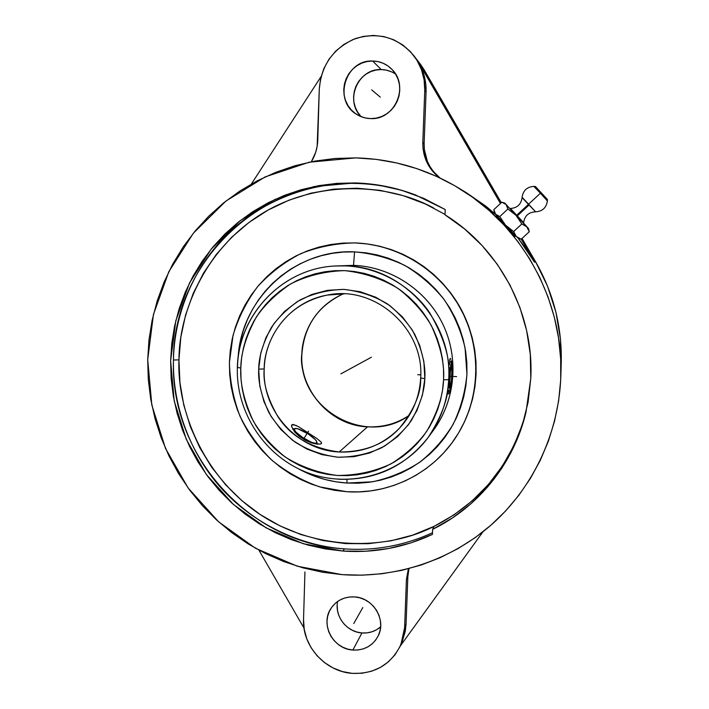 <?xml version="1.0" encoding="UTF-8"?>
<svg xmlns="http://www.w3.org/2000/svg" width="709" height="709" viewBox="0 0 709 709"><rect width="100%" height="100%" fill="white"/><g stroke="black" fill="none" stroke-linecap="round" stroke-linejoin="round"><path stroke-width="1.06" d="M344.228 293.881L327.416 295.059C279.381 305.038 263.633 347.897 264.218 368.955L258.679 369.123C258.82 356.778 263.057 342.881 271.387 327.443C278.327 317.286 287.765 308.193 299.694 300.173C313.103 293.429 327.842 289.83 343.9 289.387C359.933 291.204 374.529 296.096 387.69 304.081C399.3 313.263 408.322 323.348 414.756 334.338C422.236 350.858 425.604 365.41 424.851 378.012L424.824 378.668L420.667 377.994L424.824 378.668C424.496 391.288 419.95 405.326 411.185 420.791C403.926 430.886 394.222 439.802 382.071 447.539C368.512 453.92 353.782 457.154 337.892 457.234C322.125 455.116 307.857 450.073 295.077 442.097C283.822 433.013 275.057 423.105 268.8 412.39C261.47 396.296 258.085 382.089 258.661 369.761L258.679 369.123L264.218 368.955C264.918 333.398 292.232 300.971 327.416 295.059L344.228 293.881M443.604 378.943C444.552 363.531 440.44 345.717 431.294 325.493C423.415 312.057 412.372 299.721 398.166 288.501C382.062 278.761 364.204 272.805 344.609 270.625C324.997 271.21 307.015 275.641 290.663 283.901C276.138 293.721 264.652 304.835 256.206 317.224C246.094 336.057 240.954 352.985 240.785 368.015L237.364 367.457L240.785 368.015L240.759 368.875C240.094 383.879 244.215 401.179 253.14 420.756C260.761 433.802 271.414 445.864 285.098 456.933C300.634 466.664 318.004 472.841 337.2 475.473C356.565 475.429 374.538 471.547 391.102 463.819C405.973 454.425 417.849 443.577 426.756 431.267C437.533 412.408 443.134 395.259 443.568 379.82L443.604 378.943L443.568 379.82L448.673 379.625L443.568 379.82L442.584 389.923L440.608 399.841L437.683 409.492L433.819 418.78L429.069 427.616L423.486 435.902L417.122 443.568L410.041 450.552L402.313 456.773L394.018 462.179L385.244 466.726L376.071 470.377L366.588 473.089L356.884 474.853L347.055 475.65L337.2 475.473L327.398 474.33L317.747 472.247L308.335 469.225L299.251 465.317L290.575 460.54L282.395 454.956L274.764 448.62L267.772 441.574L261.479 433.899L255.931 425.657L251.19 416.927L247.29 407.79L244.277 398.334L242.168 388.629L240.998 378.783L240.785 368.015L241.583 358.151L243.329 348.411L245.996 338.902L249.568 329.694L254.017 320.893L259.308 312.572L265.388 304.808L272.203 297.683L279.701 291.266L287.801 285.621L296.433 280.808L305.517 276.873L314.973 273.86L324.704 271.795L334.613 270.714L344.609 270.625L354.597 271.529L364.479 273.426L374.148 276.306L383.516 280.135L392.494 284.876L400.975 290.495L408.88 296.92L416.139 304.108L422.67 311.978L428.413 320.45L433.296 329.446L437.285 338.875L440.333 348.633L442.416 358.63L443.515 368.769L443.604 378.943M237.506 367.581L237.515 367.351C238.259 315.097 282.182 268.383 335.056 265.999L345.123 265.875C381.451 267.125 413.852 288.749 429.884 313.103C444.658 338.592 450.915 360.766 448.673 379.625C447.45 401.002 440.661 420.215 428.298 437.258C405.211 466.575 375.212 480.56 338.29 479.222M409.341 415.279C365.481 447.671 297.434 408.26 301.919 353.995L301.83 354.066C302.131 337.484 311.162 308.193 343.218 293.854C317.871 305.925 304.072 325.998 301.83 354.066C299.615 390.889 330.722 425.524 367.484 426.862L339.168 451.988C297.381 450.304 261.976 410.901 264.218 368.955C262.826 382.585 267.444 398.582 278.088 416.927C290.965 436.602 311.322 448.283 339.168 451.988L367.484 426.862C316.896 422.777 298.383 374.255 301.83 354.066L301.919 353.995C304.152 325.963 317.924 305.916 343.227 293.854M414.473 194.594C395.604 187.69 376.257 183.977 356.423 183.445C307.724 181.885 255.275 203.456 221.633 240.067C187.929 276.749 174.051 322.542 173.457 360.021L178.943 359.862C179.031 312.368 204.591 250.038 260.23 214.73C315.868 179.359 387.858 183.011 433.678 208.012M535.623 211.831L528.435 204.36L516.675 215.288L523.614 222.653L510.445 208.481L516.675 215.288L528.435 204.36L535.632 211.831L522.196 197.368M546.949 200.576L547.375 200.948L547.437 199.504L547.375 200.948L540.409 193.211L547.375 200.939C546.364 207.728 542.456 211.353 535.632 211.831L528.595 204.192L540.409 193.211L533.824 186.378L540.409 193.211L528.595 204.192L522.125 197.306M298.383 426.579L316.888 438.499L321.292 442.221L321.505 443.453L320.308 444.091L321.292 443.692L321.292 442.221L316.888 438.499L298.383 426.579L293.021 424.425L291.567 425.347L291.585 426.517L294.749 432.056L299.233 436.354L305.047 440.147L314.052 443.586L320.308 444.091L316.604 444.064L311.189 442.779L305.047 440.147L299.233 436.354L294.749 432.056L291.585 426.517L292.055 424.638L296.229 425.444M428.298 437.258L433.509 430.177C455.444 400.346 459.281 358.178 442.753 324.022C426.18 289.884 390.632 266.681 353.525 265.352L345.123 265.875C402.49 266.531 452.838 321.496 448.673 379.625C448.894 396.774 442.106 415.979 428.298 437.258C401.09 474.294 350.202 488.793 307.733 472.788C265.21 456.897 235.858 412.877 237.364 367.457C238.091 315.186 282.12 268.374 335.056 265.999L353.525 265.352C391.377 266.699 427.545 290.858 443.701 326.034C459.831 361.227 454.513 404.236 430.85 433.624M452.51 371.215L451.403 384.331L452.51 371.215M452.129 365.082L452.386 367.989L452.129 365.082M451.323 360.606L451.757 362.583L451.323 360.606M450.445 358.462L450.871 359.206L450.445 358.462M449.825 359.046L449.648 360.358L449.825 359.046M449.55 362.299L449.506 364.781L449.55 362.299M449.488 367.723L449.453 371.011L449.488 367.723M449.391 374.503L449.276 378.092L449.391 374.503M449.107 381.584L449.276 378.092L449.107 381.584M448.682 387.779L448.903 384.863L448.682 387.779M448.345 392.166L448.478 390.251L448.345 392.166M448.416 394.098L448.318 393.46L448.416 394.098M449.045 393.327L449.55 391.971L449.045 393.327M450.135 390.012L449.55 391.971L450.135 390.012M291.541 425.462L292.055 424.638L291.541 425.462M354.553 251.881L353.525 265.352L354.553 251.881L343.227 252.058L331.998 253.37L321 255.781L310.312 259.281L300.058 263.819L290.318 269.349L281.189 275.81L272.77 283.139L265.113 291.266L258.306 300.102L252.395 309.567L247.441 319.564L243.479 330.004L240.555 340.781L238.118 357.753C240.963 298.941 294.607 248.815 354.553 251.881C371.941 253.361 388.621 257.837 404.591 265.308C419.763 274.383 432.969 285.824 444.197 299.623C453.982 314.504 460.939 330.589 465.06 347.88L466.939 374.148C465.308 391.731 460.744 408.402 453.228 424.177C444.171 439.057 432.871 451.837 419.338 462.534C404.812 471.769 389.17 478.194 372.429 481.801L346.993 483.051L358.151 483.21L369.274 482.271L380.246 480.241L390.969 477.122L401.347 472.956L411.264 467.763L420.641 461.594L429.362 454.513L437.356 446.564L444.534 437.843L450.818 428.413L456.153 418.372L460.469 407.826L463.73 396.863L465.893 385.599L466.939 374.148L466.85 362.618L465.618 351.132L463.269 339.806L459.804 328.746L455.275 318.066L449.728 307.883L443.205 298.294L435.778 289.405L427.527 281.287L418.54 274.037L408.898 267.71L398.706 262.392L388.062 258.111L377.091 254.912L365.879 252.829L354.553 251.881M346.949 479.479L346.993 483.051L346.949 479.479M316.843 444.091L316.586 442.974C313.857 445.872 290.513 430.647 294.669 428.679L292.657 429.113L295.414 428.466L298.028 428.883L308.247 433.961L315.177 439.518L316.719 441.689L316.586 442.974L314.769 443.178L311.535 442.256L302.938 437.719L295.928 432.073L294.448 429.92L295.121 428.511C298.852 427.305 316.223 438.091 316.826 441.973L316.843 444.091M451.429 362.946L449.603 360.961L451.429 362.946L449.683 377.649L449.657 386.777L450.321 389.72C448.779 391.811 449.94 363.735 451.429 362.946L451.429 362.946M459.14 431.976L459.299 431.71C480.773 394.975 481.526 346.825 460.761 308.575C439.89 270.368 399.043 244.871 356.538 242.974L356.237 242.965M354.846 242.912L356.175 242.957C398.75 244.853 439.677 270.404 460.575 308.672C481.376 346.993 480.622 395.232 459.113 432.02C436.363 471.458 391.191 494.926 346.71 491.709L319.75 486.906C302.353 480.808 286.463 471.972 272.07 460.398C258.865 447.468 248.168 432.72 239.961 416.148C233.394 398.866 229.876 380.999 229.406 362.547L233.048 335.357C238.375 317.721 246.528 301.511 257.527 286.737C269.961 273.133 284.406 262.091 300.855 253.6C318.119 246.821 336.119 243.258 354.846 242.912L367.04 243.923L379.12 246.156L390.951 249.586L402.42 254.185L413.4 259.911L423.796 266.717L433.483 274.525L442.381 283.263L450.383 292.852L457.411 303.186L463.394 314.158L468.277 325.661L471.999 337.581L474.525 349.794L475.845 362.166L475.934 374.591L474.8 386.928L472.46 399.061L468.941 410.865L464.271 422.218L458.519 433.022L451.739 443.169L444.002 452.555L435.379 461.098L425.976 468.711L415.882 475.34L405.202 480.915L394.027 485.381L382.479 488.723L370.674 490.894L358.71 491.886L346.71 491.709L334.79 490.344L323.047 487.836L311.606 484.194L300.563 479.461L290.016 473.692L280.064 466.93L270.794 459.246L262.295 450.711L254.637 441.415L247.893 431.426L242.123 420.845L237.373 409.767L233.704 398.29L231.134 386.52L229.698 374.574L229.406 362.547L230.265 350.547L232.268 338.707L235.406 327.106L239.651 315.877L244.968 305.118L251.314 294.935L258.625 285.417L266.85 276.67L275.907 268.764L285.718 261.798L296.185 255.834L307.219 250.933L318.722 247.157L330.562 244.543L342.651 243.116L354.846 242.912M522.737 423.557L514.034 445.394L502.557 465.778L488.536 484.353L472.229 500.811L453.955 514.885L434.05 526.362L432.632 529.348L432.437 534.391C403.891 547.623 374.042 553.171 342.881 551.044L303.239 543.706L266.167 527.886L233.367 504.427L206.346 474.481L186.325 439.456L174.219 400.966L170.63 360.81L175.779 320.831L189.525 282.935L211.309 248.956L240.209 220.632L274.915 199.451L313.768 186.618L354.863 182.931L356.423 183.445C257.97 179.306 173.12 264.918 173.457 360.021C169.947 455.089 249.249 543.599 344.485 548.872L342.881 551.044L365.826 551.239L388.647 548.509L410.963 542.872L432.437 534.391L432.632 529.348L452.75 517.756L471.219 503.541L487.695 486.906L501.875 468.135L513.476 447.539L522.276 425.462L528.081 402.295L530.784 378.455L525.981 412.284C513.848 463.42 478.424 507.112 432.632 529.348L434.05 526.362C481.189 502.202 511.907 463.881 526.193 411.397M416.103 195.205C396.748 187.912 376.851 183.994 356.423 183.445L354.863 182.931C375.637 183.489 395.87 187.504 415.545 194.993L445.208 209.527L423.955 198.458L401.551 190.26L378.384 185.067L354.863 182.931L336.74 183.383L318.828 185.643L301.298 189.675L284.309 195.418L268.037 202.818L252.626 211.778L238.215 222.209L224.939 233.988L212.922 247.007L202.242 261.125L193.016 276.209L185.306 292.108L179.164 308.672L174.662 325.75L171.808 343.183L170.63 360.81L171.135 378.464L173.297 396.003L177.108 413.258L182.523 430.088L189.498 446.333L197.962 461.86L207.843 476.519L219.054 490.185L231.497 502.734L245.066 514.052L259.645 524.04L275.092 532.601L291.293 539.638L308.087 545.097L325.334 548.917L342.881 551.044L344.485 548.872C375.079 550.964 404.414 545.584 432.499 532.743M560.854 375.921C558.993 432.791 533.434 487.092 492.427 523.871C451.146 560.394 395.994 578.526 342.11 574.644L297.346 566.234L255.524 548.279L218.549 521.753L188.089 487.934L165.498 448.416L151.815 405.007L147.702 359.685L153.428 314.539L168.831 271.68L193.344 233.208L225.932 201.046L265.131 176.922L309.106 162.228L355.679 157.894C392.219 158.86 426.499 168.875 458.51 187.947C522.746 226.127 563.646 301.245 560.854 375.921L561.244 362.636C562.077 326.796 553.543 293.207 535.641 261.851L534.568 262.224L518.19 238.259M466.238 192.626L485.816 206.142L496.123 214.818L466.354 192.697L458.51 187.947M515.673 235.884L514.778 236.212L496.061 216.006L514.167 235.565L515.053 236.46L515.673 235.884L515.071 236.443M352.081 673.355C325.165 671.52 302.202 645.952 303.532 619.453L304.205 629.22L306.758 638.765L311.109 647.725L317.091 655.763L324.474 662.569L332.982 667.905L342.305 671.547L352.081 673.355L361.944 673.258L371.525 671.255L380.441 667.417L388.364 661.869L394.975 654.832L400.009 646.564L403.27 637.391L404.617 627.66L400.957 644.446C391.182 664.572 374.893 674.206 352.081 673.355M337.644 601.462C334.329 616.068 346.674 632.091 361.944 632.96L352.86 650.047C332.955 649.116 319.865 623.947 331.112 608.198C336.74 600.231 344.583 596.473 354.642 596.907C373.235 597.687 386.671 620.012 378.154 635.991C372.766 645.81 364.337 650.499 352.86 650.047L361.944 632.96C369.114 633.429 375.336 631.382 380.636 626.809M395.578 74.09C391.235 71.175 386.458 69.668 381.229 69.571L372.633 61.009C380.246 61.204 386.733 64.049 392.086 69.526C409.563 86.409 394.665 120.202 370.701 118.598C365.436 118.474 360.615 116.976 356.219 114.105C333.008 100.386 345.469 59.459 372.633 61.009L381.229 69.571C357.974 68.268 344.273 100.935 361.227 116.719M523.588 223.291L523.614 222.653L523.596 223.3L522.941 222.644L509.806 208.455L523.588 223.291L523.614 222.653M509.806 208.455L510.445 208.481C517.233 207.994 521.115 204.378 522.099 197.616L528.435 204.36L522.116 197.288C523.091 190.517 527 186.884 533.824 186.378L535.658 186.751L547.437 199.504L535.268 186.414M547.437 199.504L547.375 200.948M528.976 205.078L517.393 215.837M505.765 204.183L528.311 228.333L523.605 223.14L528.604 228.688L529.269 231.746L526.743 226.791L528.604 228.688M526.37 226.322L527.257 227.137M518.182 238.313L521.177 239.217L516.267 236.487L505.517 225.161L518.182 238.313L515.39 235.441L513.635 231.551L505.517 225.161L513.635 231.551L521.824 223.964L526.743 226.791L529.269 231.746L521.186 239.217L516.267 236.487L513.635 231.551L521.824 223.964L516.037 215.376L507.91 208.987L499.756 216.591L507.91 208.987L506.013 204.476L501.83 202.189L506.013 204.476L526.743 226.791L521.824 223.964L516.037 215.376L507.91 208.987L506.705 205.415L504.799 203.066L507.688 206.204M521.177 239.217L529.269 231.746L528.551 229.229M501.83 202.189L493.792 209.696L501.83 202.189M499.756 216.591L495.591 214.207L493.792 209.696L495.591 214.207L494.634 213.046L496.424 215.004L499.756 216.591L505.517 225.161L499.756 216.591M505.517 225.161L495.591 214.207L505.517 225.161M420.543 64.422L501.298 202.694L424.115 69.757L418.868 62.941L500.457 203.474L418.868 62.941L422.183 69.73L424.514 76.944L425.808 84.451L426.056 92.09L424.124 143.36L422.812 142.341L424.753 90.575L426.056 92.09L424.124 143.36C423.955 157.54 429.237 169.07 439.97 177.959L433.642 171.782L430.124 166.819L427.367 161.377L424.337 149.528L424.124 143.36L422.812 142.341L424.753 90.575L426.056 92.09C426.375 81.615 423.982 71.901 418.868 62.941L424.115 69.757L420.526 64.395L413.737 55.541C421.421 65.822 425.09 77.494 424.753 90.575L424.124 79.913L421.465 69.624L416.874 60.114L410.529 51.757L402.694 44.88L393.663 39.748L383.799 36.567L373.492 35.45L363.141 36.434L353.144 39.465L343.892 44.428L335.729 51.11L328.967 59.264L323.862 68.569L320.592 78.664L319.28 89.166L317.145 146.364L315.682 152.338L311.322 161.767C315.337 155.191 317.481 148.013 317.765 140.249L319.28 89.166C321.319 64.953 333.372 48.088 355.457 38.57C378.509 31.71 397.935 37.373 413.737 55.541M304.941 571.933L303.532 619.453L304.941 571.933M400.957 644.446L402.42 640.927L406.053 624.292L404.617 627.66L406.425 579.563L407.843 576.612L406.053 624.292L404.617 627.66L406.425 579.563L408.366 568.76L406.425 579.563L407.843 576.612L406.053 624.292L405.282 631.285L402.375 641.042M439.27 177.631L432.41 171.029L428.865 166.012L426.082 160.526L424.124 154.668L423.025 148.562L422.812 142.341C422.653 156.893 428.139 168.662 439.279 177.631M370.701 118.598L365.268 117.951L360.092 116.232L355.36 113.511L351.256 109.877L347.933 105.481L345.522 100.492L344.104 95.095L343.75 89.494L344.459 83.901L346.214 78.531L348.943 73.585L352.559 69.26L356.902 65.724L361.829 63.101L367.138 61.515L372.633 61.009L378.092 61.621L383.312 63.323L388.089 66.043L392.237 69.695L395.595 74.117L398.024 79.151L399.433 84.601L399.779 90.247L399.034 95.875L397.235 101.263L394.461 106.208L390.81 110.515L386.423 114.016L381.486 116.595L376.178 118.137L370.701 118.598M518.235 238.33L526.565 249.568L534.568 262.224L521.204 239.199L534.568 262.224L535.641 261.851L522.037 238.428L535.641 261.851L547.614 286.356L555.945 312.297L560.473 339.106L561.244 362.84M251.376 184.012L321.124 76.475L251.376 184.012M352.86 650.047L347.658 649.098L342.686 647.166L338.149 644.339L334.214 640.714L331.023 636.425L328.701 631.648L327.345 626.561L326.991 621.359L327.664 616.227L329.348 611.38L331.963 606.984L335.41 603.217L339.576 600.231L344.29 598.13L349.377 597.013L354.642 596.907L359.88 597.829L364.887 599.743L369.469 602.57L373.439 606.222L376.665 610.529L378.996 615.341L380.361 620.472L380.698 625.719L379.989 630.877L378.278 635.743L375.619 640.13L372.128 643.878L367.927 646.838L363.194 648.895L358.107 649.985L352.86 650.047M258.918 550.157L304.028 628.139L258.918 550.157M337.174 605.521L337.511 610.511L338.805 615.385L341.029 619.958L344.078 624.053L347.853 627.518L352.205 630.221L356.964 632.056L361.944 632.96L366.978 632.88L371.853 631.834L376.39 629.849L380.405 627.013M391.439 71.786L386.449 70.156L381.229 69.571L375.974 70.04L370.896 71.556L366.181 74.055L362.024 77.423L358.568 81.553L355.953 86.268L354.27 91.399L353.587 96.734L353.924 102.087L355.271 107.245L357.575 112.013L360.748 116.214M482.944 531.812L400.239 646.067L482.944 531.812M408.987 568.6L407.843 576.612L408.987 568.6M342.11 574.644L322.294 572.181L302.823 567.82L283.866 561.608L265.591 553.614L248.168 543.927L231.737 532.627L216.44 519.839L202.411 505.659L189.773 490.229L178.633 473.692L169.088 456.179L161.209 437.852L155.085 418.868L150.769 399.397L148.296 379.616L147.702 359.685L148.996 339.788L152.169 320.096L157.221 300.802L164.098 282.067L172.757 264.076L183.144 246.989L195.152 230.992L208.712 216.218L223.681 202.836L239.943 190.978L257.358 180.768L275.757 172.322L294.971 165.738L314.831 161.103L335.127 158.47L355.679 157.894L376.257 159.383L396.677 162.955L416.715 168.574L436.168 176.195L454.824 185.767L472.486 197.182L488.971 210.334L504.099 225.099L517.712 241.317L529.658 258.829L539.806 277.441L548.057 296.965L554.323 317.189L558.541 337.901L560.668 358.887L560.704 379.918L558.639 400.789L554.518 421.27L548.394 441.158L540.329 460.256L530.438 478.371L518.828 495.325L505.623 510.967L490.965 525.156L475.03 537.741L457.961 548.642L439.952 557.753L421.173 565.002L401.808 570.337L382.054 573.732L362.095 575.167L342.11 574.644M530.784 378.455L530.297 354.376L526.627 330.491L519.821 307.245L510.001 285.071L497.355 264.386L482.102 245.553L464.546 228.936L445.004 214.818L445.208 209.527L445.004 214.818C499.996 248.646 534.267 314.043 530.784 378.455M445.022 214.419L425.391 203.988L403.261 195.666L380.316 190.375L356.999 188.204L333.717 189.161L310.879 193.194L288.882 200.213L268.099 210.05L248.877 222.529L231.515 237.4L216.298 254.398L203.456 273.204L193.167 293.508L185.598 314.956L180.83 337.2L178.943 359.862L179.935 382.594L183.782 405.034L190.411 426.809L199.716 447.592L211.539 467.045L225.701 484.867L241.991 500.776L260.141 514.504L279.869 525.821L300.882 534.542L322.825 540.497L345.372 543.581L368.148 543.714L390.765 540.87L412.86 535.065L434.05 526.362C389.392 549.555 317.393 552.444 260.141 514.504C202.889 476.572 176.904 409.625 178.943 359.862L173.457 360.021C172.597 397.527 184.712 443.745 216.121 482.217C247.494 520.601 297.195 545.77 344.485 548.872M459.272 431.746L464.448 421.926L469.101 410.582L472.619 398.804L474.959 386.689L476.094 374.379L476.005 361.971L474.684 349.617L472.159 337.431L468.445 325.528L463.571 314.052L457.597 303.097L450.578 292.782L442.593 283.21L433.713 274.489L424.035 266.69L413.666 259.902L402.703 254.177L391.253 249.586L379.439 246.165L367.386 243.94L356.485 242.974M450.348 389.684L451.943 377.649L451.651 362.981C452.909 363.717 451.722 388.647 450.348 389.684M298.631 468.888L314.344 476.102L324.988 479.479L335.906 481.801L346.993 483.051C329.853 481.89 313.733 477.175 298.631 468.888M339.496 265.822L335.056 265.999M409.332 415.279C397.412 423.495 383.463 427.359 367.484 426.862C382.683 427.589 396.641 423.725 409.332 415.279M327.416 295.059C374.742 284.85 424.434 328.613 420.667 377.994C419.524 397.288 412.558 413.923 399.743 427.899C383.055 444.915 362.866 452.945 339.168 451.988C364.869 452.085 385.058 444.056 399.743 427.899C414.233 409.731 421.217 393.114 420.694 378.048M258.679 369.123L259.795 385.997L263.996 401.737L271.095 416.422L280.835 429.494L292.852 440.484L306.722 448.965L321.921 454.62L337.892 457.234L354.039 456.676L369.761 452.954L384.455 446.191L397.545 436.62L408.517 424.594L416.936 410.555L422.449 395.046L424.824 378.668L423.858 361.404L419.657 345.256L412.399 330.208L402.375 316.843L389.977 305.703L375.717 297.222L360.154 291.709L343.9 289.387L327.602 290.309L311.88 294.439L297.346 301.573L284.539 311.437L273.94 323.623L265.919 337.661L260.77 353.02L258.679 369.123M340.878 373.847L370.435 357.753M350.149 368.795L367.874 359.144M417.734 374.698L420.747 374.848M449.745 376.275L456.623 376.612M308.504 431.169L304.01 438.41M348.784 369.54L371.383 357.23M362.822 607.551L353.747 623.53M380.281 97.115L371.667 89.866M451.456 380.467L450.481 386.352L449.905 382.231L450.312 372.128L451.296 366.296L451.855 370.506L451.456 380.467M523.623 222.661C524.598 215.926 528.497 212.31 535.304 211.823L535.632 211.831M448.389 391.465L450.312 389.72M496.672 215.439L496.061 216.006M504.799 203.066L502.362 202.34M493.996 210.777L494.439 212.753M449.612 360.73L451.624 362.946M317.384 444.153L316.826 441.973M292.604 429.034L295.104 428.511"/></g></svg>
